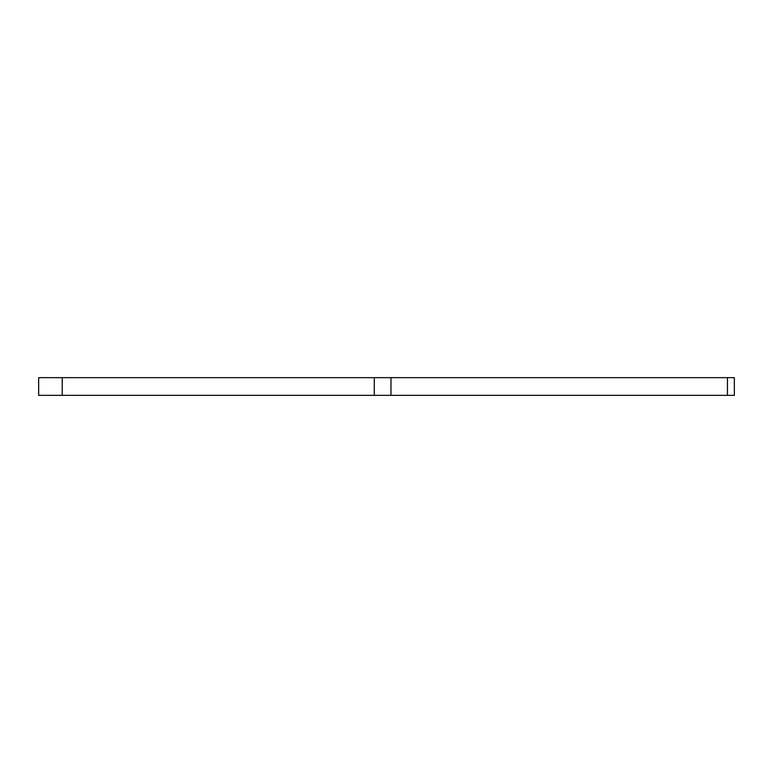 <?xml version="1.0" encoding="UTF-8"?>
<svg xmlns="http://www.w3.org/2000/svg" width="773" height="773" viewBox="0 0 773 773"><rect width="100%" height="100%" fill="white"/><g stroke="black" fill="none" stroke-linecap="round" stroke-linejoin="round"><path stroke-width="1.16" d="M38.65 377.659L62.236 377.659L62.236 395.341L38.65 395.341L38.65 377.659M727.441 395.341L727.441 377.659L734.35 377.659L734.35 395.341L374.287 395.341L374.287 377.659L62.236 377.659M374.287 377.659L390.964 377.659L390.964 395.341M727.441 377.659L390.964 377.659M374.287 395.341L62.236 395.341"/></g></svg>
